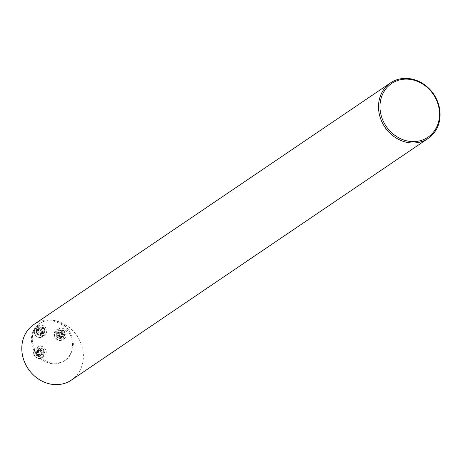 <?xml version="1.0" encoding="UTF-8"?>
<svg xmlns="http://www.w3.org/2000/svg" width="463" height="463" viewBox="0 0 463 463"><rect width="100%" height="100%" fill="white"/><g stroke="black" fill="none" stroke-linecap="round" stroke-linejoin="round"><path stroke-width="0.35" stroke-dasharray="2.31 1.74" d="M33.776 324.551A33.544 29.453 -124.1 0 1 53.262 320.338A33.544 29.453 -124.1 0 1 81.847 345.994A33.544 29.453 -124.1 0 1 71.4 380.094M53.262 320.338A22.363 19.631 55.9 0 0 40.269 323.151A22.363 19.631 55.9 0 0 36.56 352.673A22.363 19.631 55.9 0 0 65.358 360.173A22.363 19.631 55.9 0 0 72.315 337.446A22.363 19.631 55.9 0 0 53.262 320.338M52.371 320.94A22.363 19.631 -124.1 0 1 71.429 338.042A22.363 19.631 -124.1 0 1 64.467 360.775A22.363 19.631 -124.1 0 1 35.674 353.275A22.363 19.631 -124.1 0 1 39.384 323.747A22.363 19.631 -124.1 0 1 52.371 320.94M42.058 327A3.357 2.946 55.9 0 0 40.107 327.416A3.357 2.946 55.9 0 0 38.909 329.737A3.357 2.946 55.9 0 0 40.599 332.885A3.357 2.946 55.9 0 0 43.869 332.972A3.357 2.946 55.9 0 0 44.911 329.563A3.357 2.946 55.9 0 0 42.058 327M41.612 348.107A3.357 2.946 55.9 0 0 39.662 348.529A3.357 2.946 55.9 0 0 38.62 351.938A3.357 2.946 55.9 0 0 41.479 354.502A3.357 2.946 55.9 0 0 43.429 354.079A3.357 2.946 55.9 0 0 44.471 350.67A3.357 2.946 55.9 0 0 41.612 348.107M62.378 330.021A3.357 2.946 55.9 0 0 60.427 330.443A3.357 2.946 55.9 0 0 59.872 334.871A3.357 2.946 55.9 0 0 64.189 335.999A3.357 2.946 55.9 0 0 65.231 332.59A3.357 2.946 55.9 0 0 62.378 330.021M61.174 332.023L59.999 332.787L58.662 332.573L59.918 331.722L61.174 332.023L59.947 332.851L61.319 331.832L60.005 332.775L60.699 332.943L62.088 335.75A3.137 2.755 55.9 0 0 60.699 332.943A3.137 2.755 55.9 0 0 57.823 332.515A3.137 2.755 55.9 0 0 56.324 334.894A3.137 2.755 55.9 0 0 57.713 337.701A3.137 2.755 55.9 0 0 60.589 338.129A3.137 2.755 55.9 0 0 62.088 335.75L61.533 336.375L62.447 335.872A2.437 2.136 55.9 0 0 62.493 333.551L63.055 334.101L63.194 335.478L62.731 335.565M61.978 328.192A5.591 4.908 -124.1 0 1 66.741 332.469A5.591 4.908 -124.1 0 1 64.999 338.152A5.591 4.908 -124.1 0 1 57.8 336.271A5.591 4.908 -124.1 0 1 58.732 328.892A5.591 4.908 -124.1 0 1 61.978 328.192M58.662 332.573L57.823 332.515L56.579 334.24L58.627 332.972A2.437 2.136 55.9 0 0 58.575 335.293A2.437 2.136 55.9 0 0 60.485 336.74A2.437 2.136 55.9 0 0 62.447 335.872L62.1 337.128L60.485 336.74L59.75 337.012L58.662 336.051L57.875 333.366M63.032 334.095L61.793 334.952L63.055 334.101M57.823 332.515L57.487 333.1L58.969 331.716L59.918 331.722M58.344 333.279L56.324 334.894L57.713 337.701L58.552 337.776L59.901 336.821M58.674 336.034L57.406 336.902L58.662 336.051M59.75 337.012L58.465 337.886L59.808 336.919M59.82 336.902L58.569 337.753L60.589 338.129L62.1 337.128M60.589 338.129L62.326 336.595M63.194 335.478L61.764 336.341L61.064 337.429L62.314 336.578M57.505 333.111L58.755 332.266L58.627 332.972A2.437 2.136 55.9 0 1 60.584 332.098A2.437 2.136 -124.1 0 1 62.493 333.551L62.407 332.793L61.151 333.644L62.395 332.804M63.003 335.484L61.753 336.335L63.026 335.49M61.145 337.099L59.889 337.949L61.151 337.122M58.037 334.749L56.787 335.594L58.02 334.743M58.066 333.36L56.816 334.205L58.049 333.354M61.319 331.832L62.407 332.793M39.135 354.907L37.804 355.833L39.135 356.059L40.391 355.202L39.725 354.826L37.706 355.966L36.947 355.781L35.564 352.98A3.137 2.755 55.9 0 0 36.947 355.781A3.137 2.755 55.9 0 0 39.83 356.209A3.137 2.755 55.9 0 0 41.323 353.836A3.137 2.755 55.9 0 0 39.94 351.029A3.137 2.755 55.9 0 0 37.057 350.601A3.137 2.755 55.9 0 0 35.564 352.98L37.862 351.058A2.437 2.136 55.9 0 0 37.816 353.379L37.254 352.829L37.115 351.446L37.578 351.365M40.993 356.938A5.591 4.908 -124.1 0 1 36.224 352.661A5.591 4.908 -124.1 0 1 37.966 346.978A5.591 4.908 -124.1 0 1 45.166 348.853A5.591 4.908 -124.1 0 1 44.24 356.232A5.591 4.908 -124.1 0 1 40.993 356.938M39.135 356.059L39.83 356.209L41.34 355.214L40.391 355.202M39.83 356.209L40.987 354.415L42.434 353.564L41.682 353.952A2.437 2.136 55.9 0 0 41.734 351.631A2.437 2.136 55.9 0 0 39.824 350.184A2.437 2.136 55.9 0 0 37.862 351.058L38.209 349.796L39.824 350.184L40.559 349.912L41.647 350.873L42.434 353.564M42.26 353.576L41.004 354.426L41.323 353.836L40.385 351.724L39.94 351.029L39.187 350.937L40.408 350.109M41.965 353.645L40.987 354.415L42.243 353.57M40.559 349.912L39.239 350.856L37.057 350.601L36.739 351.197L37.995 350.346M39.164 349.825L37.902 350.659L39.158 349.808M37.057 350.601L36.722 351.18L37.983 350.329M37.115 351.446L35.819 352.326L37.283 351.434M37.306 351.44L36.056 352.291L36.739 351.197M40.304 355.509L41.554 354.664L41.682 353.952A2.437 2.136 55.9 0 1 39.725 354.826A2.437 2.136 -124.1 0 1 37.816 353.379L37.902 354.137L36.646 354.988M35.998 353.68L37.254 352.829M40.489 350.022L39.239 350.873L40.501 350.005M40.385 351.724L41.647 350.873M41.033 353.032L42.289 352.181L41.016 353.026M40.31 355.532L41.566 354.681L41.34 355.214M38.99 355.098L37.902 354.137M36.421 330.432L36.473 331.178L37.729 330.327L38.035 329.222L38.441 329.234L36.421 330.432L38.95 329.303A3.137 2.755 55.9 0 0 36.421 330.432A3.137 2.755 55.9 0 0 36.363 333.424A3.137 2.755 55.9 0 0 38.823 335.287A3.137 2.755 55.9 0 0 41.352 334.164A3.137 2.755 55.9 0 0 41.41 331.172A3.137 2.755 55.9 0 0 38.95 329.303L40.819 330.623L42.11 329.749L42.804 331.051L42.451 331.728A2.437 2.136 55.9 0 0 41.375 329.552A2.437 2.136 55.9 0 0 39.141 329.222L39.691 328.481L42.069 329.778L40.819 330.623L41.473 331.925L42.804 331.051M36.415 329.731A5.591 4.908 -124.1 0 1 38.412 325.865A5.591 4.908 -124.1 0 1 45.611 327.74A5.591 4.908 -124.1 0 1 44.679 335.125A5.591 4.908 -124.1 0 1 39.233 334.975A5.591 4.908 -124.1 0 1 36.415 329.731M36.473 331.178L36.351 332.608L37.758 331.693L37.983 331.062A2.437 2.136 -124.1 0 1 39.141 329.222L37.185 330.084M37.758 331.693L36.444 332.573L36.363 333.424L38.823 335.287L41.114 333.673L40.744 334.309L39.494 333.898L39.054 333.238A2.437 2.136 55.9 0 0 41.288 333.574A2.437 2.136 55.9 0 0 42.451 331.728L42.393 333.568L41.114 333.673M39.32 329.124L38.348 329.563L39.598 328.718M39.598 328.695L38.95 329.303M38.319 333.047L37.057 333.904L38.342 333.024L37.625 331.745M40.744 334.309L39.581 334.923L41.352 334.164L41.462 331.925L42.735 331.074M42.006 333.574L41.352 334.164M42.11 329.749L40.831 330.617M36.496 331.184L37.746 330.339L37.983 331.062A2.437 2.136 55.9 0 0 39.054 333.238L38.342 333.024M39.685 329.749L40.941 328.898L39.685 329.766M41.444 333.319L42.706 332.463M38.232 334.749L39.494 333.898M59.305 330.628A4.919 4.317 -124.1 0 1 63.066 338.25A4.919 4.317 -124.1 0 1 55.247 337.087A4.919 4.317 -124.1 0 1 59.305 330.628M62.019 330.264A3.357 2.946 55.9 0 0 60.074 330.686A3.357 2.946 55.9 0 0 59.513 335.114A3.357 2.946 55.9 0 0 63.836 336.236A3.357 2.946 55.9 0 0 64.878 332.828A3.357 2.946 55.9 0 0 62.019 330.264M61.938 330.107A3.577 3.143 -124.1 0 1 64.675 335.652A3.577 3.143 -124.1 0 1 58.986 334.801A3.577 3.143 -124.1 0 1 61.938 330.107M59.582 329.812A5.591 4.908 55.9 0 0 56.336 330.513A5.591 4.908 55.9 0 0 55.41 337.897A5.591 4.908 55.9 0 0 62.609 339.773A5.591 4.908 55.9 0 0 64.345 334.089A5.591 4.908 55.9 0 0 59.582 329.812M58.674 332.59L59.93 331.745M38.348 358.096A4.919 4.317 -124.1 0 1 34.58 350.479A4.919 4.317 -124.1 0 1 42.405 351.643A4.919 4.317 -124.1 0 1 38.348 358.096M41.126 354.745A3.357 2.946 55.9 0 0 43.071 354.322A3.357 2.946 55.9 0 0 43.632 349.895A3.357 2.946 55.9 0 0 39.309 348.766A3.357 2.946 55.9 0 0 38.267 352.175A3.357 2.946 55.9 0 0 41.126 354.745M41.033 355.017A3.577 3.143 -124.1 0 1 38.296 349.472A3.577 3.143 -124.1 0 1 43.985 350.323A3.577 3.143 -124.1 0 1 41.033 355.017M38.597 358.559A5.591 4.908 55.9 0 0 41.844 357.853A5.591 4.908 55.9 0 0 42.775 350.474A5.591 4.908 55.9 0 0 35.576 348.598A5.591 4.908 55.9 0 0 33.834 354.282A5.591 4.908 55.9 0 0 38.597 358.559M36.027 353.68L37.277 352.829M36.664 354.971L37.914 354.12M40.379 351.741L41.635 350.89M39.129 356.03L40.379 355.185M34.372 331.624A4.919 4.317 -124.1 0 1 41.23 328.568A4.919 4.317 -124.1 0 1 41.057 336.694A4.919 4.317 -124.1 0 1 34.372 331.624M38.556 329.974A3.357 2.946 55.9 0 0 40.246 333.123A3.357 2.946 55.9 0 0 43.516 333.215A3.357 2.946 55.9 0 0 44.072 328.782A3.357 2.946 55.9 0 0 39.754 327.659A3.357 2.946 55.9 0 0 38.556 329.974M38.261 330.009A3.577 3.143 -124.1 0 1 43.25 327.787A3.577 3.143 -124.1 0 1 43.123 333.696A3.577 3.143 -124.1 0 1 38.261 330.009M34.019 331.352A5.591 4.908 55.9 0 0 36.837 336.595A5.591 4.908 55.9 0 0 42.289 336.746A5.591 4.908 55.9 0 0 43.215 329.361A5.591 4.908 55.9 0 0 36.016 327.486A5.591 4.908 55.9 0 0 34.019 331.352M41.433 333.302L42.683 332.451M40.738 334.408L41.994 333.557M37.109 333.864L38.36 333.019M38.238 334.726L39.494 333.875M40.269 323.151L39.384 323.747M65.358 360.173L64.467 360.775M60.427 330.443L61.99 330.269C65.306 332.26 65.92 334.251 63.836 336.236L64.189 335.999M58.732 328.892L56.336 330.513C51.601 331.878 55.34 343.251 62.609 339.773L64.999 338.152M57.643 332.613L58.969 331.716M39.662 348.529L39.309 348.766C40.883 345.988 46.804 352.355 43.071 354.322L43.429 354.079M37.966 346.978L35.576 348.598C32.265 352.875 33.243 356.203 38.51 358.582L41.844 357.853L44.24 356.232M36.884 350.699L38.209 349.796M40.107 327.416L39.754 327.659C41.323 324.876 47.249 331.248 43.516 333.215L43.869 332.972M38.412 325.865L36.016 327.486L33.967 331.433C35.987 337.255 38.765 339.026 42.289 336.746L44.679 335.125M39.691 328.481L38.383 329.367M41.074 334.465L42.393 333.568M36.716 330.113L38.035 329.222"/><path stroke-width="0.69" d="M408.638 142.656A33.544 29.453 55.9 0 0 428.119 138.443A33.544 29.453 55.9 0 0 433.686 94.151A33.544 29.453 55.9 0 0 390.494 82.9A33.544 29.453 55.9 0 0 380.048 116.994A33.544 29.453 55.9 0 0 408.638 142.656M428.119 138.443L71.4 380.094A33.544 29.453 -124.1 0 1 51.92 384.307A33.544 29.453 -124.1 0 1 23.335 358.651A33.544 29.453 -124.1 0 1 33.776 324.551L390.494 82.9M409.101 141.29A32.427 28.469 55.9 0 0 435.851 98.746A32.427 28.469 55.9 0 0 384.296 91.072A32.427 28.469 55.9 0 0 409.101 141.29"/></g></svg>
